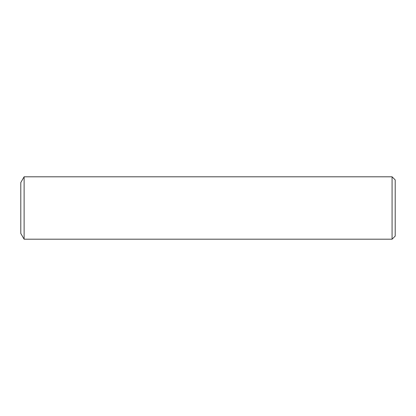 <?xml version="1.0" encoding="UTF-8"?>
<svg xmlns="http://www.w3.org/2000/svg" width="416" height="416" viewBox="0 0 416 416"><rect width="100%" height="100%" fill="white"/><g stroke="black" fill="none" stroke-linecap="round" stroke-linejoin="round"><path stroke-width="0.62" d="M392.08 239.2L24.112 239.2L24.112 176.8L392.08 176.8L395.2 179.92L395.2 236.08L392.08 239.2L392.08 176.8M24.112 239.2L20.8 233.459L20.8 182.541L24.112 176.8"/></g></svg>
